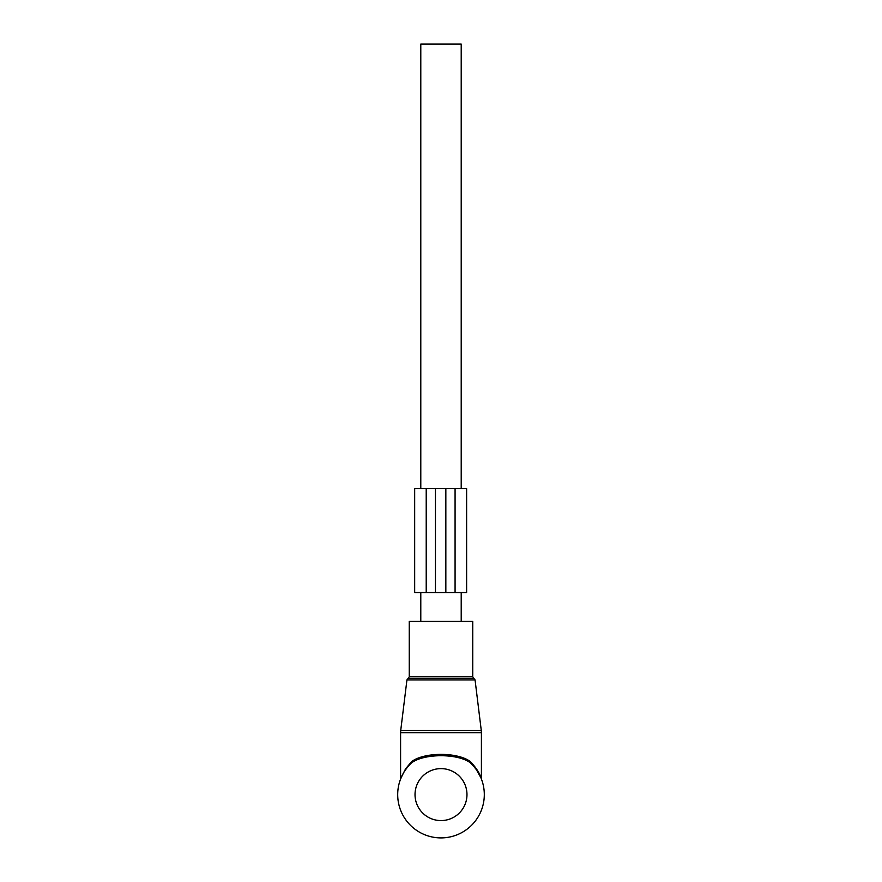 <?xml version="1.0" encoding="UTF-8"?>
<svg xmlns="http://www.w3.org/2000/svg" width="882" height="882" viewBox="0 0 882 882"><rect width="100%" height="100%" fill="white"/><g stroke="black" fill="none" stroke-linecap="round" stroke-linejoin="round"><path stroke-width="1.32" d="M413.14 621.413L472.752 621.413L472.752 676.836L409.248 676.836L409.248 621.413L413.14 621.413M401.112 777.759L405.533 768.917L411.552 761.662C424.165 751.96 457.835 751.96 470.448 761.662L470.525 762.93C458.056 753.305 423.955 753.305 411.475 762.93A43.295 43.295 0 0 0 441 837.9A43.295 43.295 0 0 0 470.525 762.93C475.839 768.365 479.29 773.293 480.866 777.715L476.17 768.487M405.533 768.917L400.593 778.74L400.593 732.666L481.407 732.666L481.285 730.561L400.715 730.561L400.593 732.666M470.448 761.662C475.74 767.318 479.18 772.445 480.756 777.031L476.467 768.917M481.407 732.666L481.407 778.74L480.69 776.877M400.56 779.126L402.512 774.76M405.444 769.887L407.23 767.505M476.313 769.556L480.811 777.571M481.517 779.346L481.407 778.74M411.475 762.93L411.552 761.662M420.791 621.413L420.791 592.539M420.791 488.628L420.791 44.1L461.209 44.1L461.209 488.628M461.209 621.413L461.209 592.539M455.079 592.539L466.622 592.539L466.622 488.628L455.079 488.628L455.079 592.539L414.672 592.539L414.672 488.628L426.215 488.628L426.215 592.539M455.079 488.628L445.84 488.628L445.84 592.539M445.84 488.628L426.215 488.628M406.944 679.89L408.09 678.467L473.91 678.467L475.056 679.89L406.944 679.89L400.715 730.561M466.975 794.605A25.975 25.975 0 0 0 441 768.619A25.975 25.975 0 0 0 415.025 794.605A25.975 25.975 0 0 0 441 820.58A25.975 25.975 0 0 0 466.975 794.605M435.454 488.628L435.454 592.539M475.056 679.89L481.285 730.561M473.91 678.467L472.752 676.836M408.09 678.467L409.248 676.836"/></g></svg>
